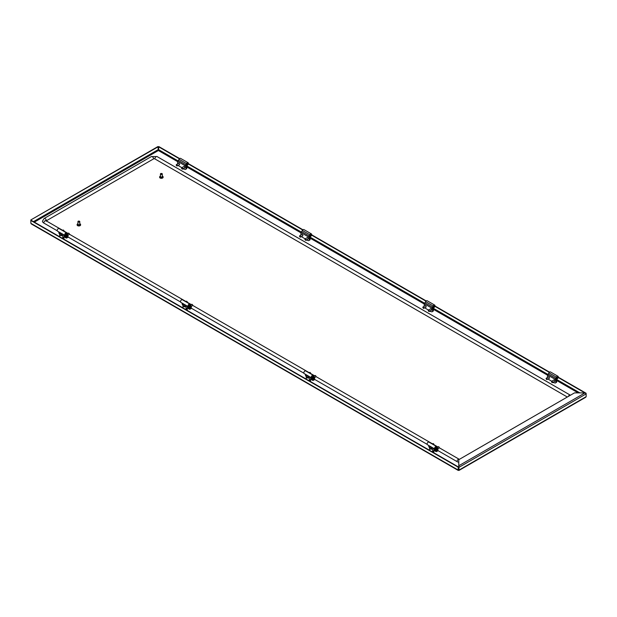 <?xml version="1.0" encoding="UTF-8"?>
<svg xmlns="http://www.w3.org/2000/svg" width="617" height="617" viewBox="0 0 617 617"><rect width="100%" height="100%" fill="white"/><g stroke="black" fill="none" stroke-linecap="round" stroke-linejoin="round"><path stroke-width="0.93" d="M31.853 223.909L30.85 223.323L30.85 220.454L458.176 467.169L458.176 470.038L458.624 470.301L458.176 470.038L459.079 470.038L458.778 465.758L459.079 467.27L586.15 393.901L585.857 393.445M585.147 397.255L586.15 396.677L586.15 393.901L584.993 392.89L574.481 392.89L458.778 459.688L458.778 465.758L584.993 392.89M458.624 469.953L458.778 467.092M178.136 160.937L158.523 149.615L158.376 150.517L157.921 146.568L30.85 219.93L158.222 146.738M158.523 149.615L158.824 146.568L179.624 158.577M188.37 163.628L302.924 229.763M311.67 234.815L426.224 300.949M434.97 306.001L549.523 372.136M558.269 377.188L586.15 393.284M158.523 146.738L179.393 158.793M188.301 163.929L302.692 229.979M311.6 235.116L425.992 301.165M434.9 306.31L549.292 372.352M558.2 377.496L584.87 392.89M458.624 470.301L458.778 469.869M30.85 219.93L30.85 220.454L31.151 220.107M458.477 469.869L458.477 466.992L31.151 220.284M432.424 451.482A1.211 0.702 180 0 1 432.008 451.713A0.756 0.44 0 0 0 432.124 451.582M309.125 380.296A1.211 0.702 180 0 1 308.708 380.527A0.756 0.44 0 0 0 308.824 380.388M185.817 309.109A1.211 0.702 180 0 1 185.409 309.341A0.756 0.44 0 0 0 185.524 309.202M62.518 237.923A1.211 0.702 180 0 1 62.109 238.154A0.756 0.44 0 0 0 62.217 238.015M162.286 176.1A1.743 1.01 180 0 1 162.61 176.246A1.743 1.01 180 0 1 163.119 176.963A1.743 1.01 180 0 1 162.04 177.889A1.743 1.01 180 0 1 160.142 177.673A1.743 1.01 180 0 1 159.633 176.963A1.743 1.01 180 0 1 160.466 176.1M163.096 177.133A1.743 1.01 180 0 1 163.119 177.31A1.743 1.01 180 0 1 162.04 178.236A1.743 1.01 180 0 1 160.142 178.02A1.743 1.01 180 0 1 159.633 177.31A1.743 1.01 180 0 1 159.656 177.133M162.132 176.963L162.132 176.878A0.756 0.44 180 0 1 160.628 176.886L160.621 176.963M162.016 173.57L160.944 173.94L160.944 173.446L162.016 173.57A0.91 0.524 180 0 1 160.728 174.31A0.91 0.524 180 0 1 160.86 173.508M162.286 173.94L162.286 176.593A0.91 0.524 180 0 1 160.466 176.593L160.466 173.94M79.77 223.74A1.743 1.01 180 0 1 80.094 223.886A1.743 1.01 180 0 1 80.603 224.603A1.743 1.01 180 0 1 79.531 225.529A1.743 1.01 180 0 1 77.626 225.313A1.743 1.01 180 0 1 77.117 224.603A1.743 1.01 180 0 1 77.95 223.74M80.58 224.773A1.743 1.01 180 0 1 80.603 224.95A1.743 1.01 180 0 1 79.531 225.876A1.743 1.01 180 0 1 77.626 225.66A1.743 1.01 180 0 1 77.117 224.95A1.743 1.01 180 0 1 77.14 224.773M79.608 224.526A0.756 0.44 180 0 1 78.112 224.526M79.5 221.21L78.428 221.58L78.428 221.087L79.5 221.21A0.91 0.524 180 0 1 78.22 221.95A0.91 0.524 180 0 1 78.344 221.148M79.77 221.58L79.77 224.226A0.91 0.524 180 0 1 77.95 224.226L77.95 221.58M458.778 462.218A4.55 2.63 180 0 1 456.996 461.585L437.869 450.541M46.252 220.855A0.91 0.524 180 0 1 46.352 220.786L153.571 158.885A0.91 0.524 180 0 1 154.859 158.885L567.324 397.024M46.082 221.156L45.974 220.701A1.82 1.049 120 0 0 44.571 221.187A1.82 1.049 120 0 0 43.776 223.015A4.55 2.63 180 0 1 42.45 221.156L44.154 218.472L151.373 156.564L157.05 156.564L570.424 395.227M43.776 223.015L57.258 230.797M67.97 236.982L180.557 301.983M191.27 308.168L303.857 373.169M314.57 379.355L427.157 444.356M557.213 378.468A1.08 0.625 -60 0 1 556.449 378.028A1.08 0.625 -60 0 1 557.213 376.709L557.213 376.709A1.08 0.625 -60 0 1 557.976 377.149A1.08 0.625 -60 0 1 557.213 378.468M556.457 377.959A0.925 0.532 120 0 0 556.642 378.321A0.925 0.532 120 0 0 557.105 378.283A0.925 0.532 120 0 0 557.714 377.465A0.925 0.532 120 0 0 557.567 376.725A0.925 0.532 120 0 0 557.159 376.74M551.93 382.517A0.756 0.44 -120 0 0 552.4 382.617L554.907 381.175A0.833 0.478 60 0 1 554.876 381.19M548.436 376.964A0.833 0.478 60 0 1 549.408 378.244A0.833 0.478 60 0 1 549.192 378.283M553.796 380.064A0.833 0.478 60 0 1 554.768 381.337A0.833 0.478 60 0 1 554.56 381.375M547.503 377.504A1.82 1.049 -120 0 1 547.487 377.272L547.487 376.177A1.211 0.702 -120 0 1 547.742 375.622L547.919 375.167A1.666 0.964 -60 0 1 548.266 374.002L548.953 372.815A1.519 0.879 -60 0 1 549.708 372.012A1.519 0.879 -60 0 1 550.464 371.943L557.969 376.27A1.519 0.879 120 0 0 557.213 376.347A1.519 0.879 120 0 0 556.457 377.149L555.77 378.337A1.666 0.964 -60 0 0 555.423 379.501L556.372 379.1L556.403 379.571L555.547 380.072L555.423 379.648M556.372 379.1L556.611 378.961A1.519 0.879 120 0 0 557.213 378.823A1.519 0.879 120 0 0 558.208 377.488A1.519 0.879 120 0 0 557.969 376.27M555.601 380.157L556.457 379.663A1.211 0.702 60 0 1 556.711 380.512L556.711 381.607A1.82 1.049 60 0 1 556.333 382.44L555.477 382.933A1.82 1.049 -120 0 0 555.855 382.1L555.855 381.005A1.211 0.702 -120 0 0 555.601 380.157L555.547 380.072M548.112 378.907A1.82 1.049 -120 0 0 548.775 379.501L551.768 381.229A2.321 1.342 0 0 0 551.76 381.237M553.287 382.108L554.567 382.849A1.82 1.049 -120 0 0 555.477 382.933M548.76 376.779A0.833 0.478 60 0 1 548.768 376.763L546.284 378.206A0.756 0.44 -120 0 0 546.13 378.553L546.492 379.386L546.855 379.177L546.13 378.753M551.49 381.846L552.215 382.27L551.49 381.653A0.756 0.44 -120 0 1 552.562 382.27A0.756 0.44 -120 0 1 552.4 382.617M546.569 379.424A0.756 0.44 -120 0 0 546.87 378.414A0.756 0.44 -120 0 0 546.284 378.206M435.587 448.999L435.725 449.855L435.741 448.952M435.085 449.114L435.509 449.646M438.834 446.808L439.273 447.672A0.756 0.44 60 0 1 439.119 448.019L437.862 448.744M436.682 449.839A1.55 0.895 60 0 1 436.358 450.526A1.55 0.895 60 0 1 436.304 450.557M436.134 448.621A1.55 0.895 60 0 1 436.574 449.878A1.55 0.895 60 0 1 436.25 450.587A1.55 0.895 60 0 1 435.108 450.225A1.55 0.895 60 0 1 434.391 448.744M438.201 447.055A0.756 0.44 60 0 1 439.273 447.672M429.764 446.076L430.465 446.477M433.473 443.716L433.913 444.579A0.756 0.44 60 0 1 433.797 444.896M432.841 443.962A0.756 0.44 60 0 1 433.913 444.579M431.082 446.831L430.103 447.394A1.55 0.895 60 0 1 429.031 445.651M435.695 446.862L435.695 446.862A1.08 0.625 -60 0 1 436.45 447.302A1.08 0.625 -60 0 1 435.695 448.621A1.08 0.625 -60 0 1 434.931 448.181A1.08 0.625 -60 0 1 435.695 446.862L435.695 446.862M434.931 448.119A0.925 0.532 120 0 0 435.124 448.482A0.925 0.532 120 0 0 435.587 448.436A0.925 0.532 120 0 0 436.188 447.626A0.925 0.532 120 0 0 436.049 446.885A0.925 0.532 120 0 0 435.641 446.901M431.846 447.88L430.759 448.143L431.846 447.88M435.695 446.507A1.519 0.879 120 0 0 434.7 447.842A1.519 0.879 120 0 0 434.931 449.06A1.519 0.879 120 0 0 435.695 448.983A1.519 0.879 120 0 0 436.288 448.428L437.484 447.595A1.666 0.964 120 0 0 437.137 446.831L436.45 446.43A1.519 0.879 120 0 0 435.695 446.507M434.931 449.06L427.427 444.726A1.519 0.879 -60 0 1 427.195 443.507A1.519 0.879 -60 0 1 428.19 442.173A1.519 0.879 -60 0 1 428.946 442.096L436.45 446.43M433.658 448.32L432.679 448.883L432.679 451.359L433.944 450.626L433.944 448.49M430.103 447.394A1.82 1.049 0 0 0 429.571 448.143A1.82 1.049 0 0 0 430.103 448.883A1.82 1.049 0 0 0 432.679 448.883M428.692 445.451L428.692 445.86A1.82 1.049 -120 0 0 429.648 447.849M434.376 448.736L434.376 450.626L435.764 451.436A1.82 1.049 -120 0 0 436.674 451.521A1.82 1.049 -120 0 0 437.052 450.688L437.916 450.194L437.916 449.099L437.052 449.592L437.052 450.688M434.376 450.626L433.944 450.626M432.679 451.359A1.82 1.049 180 0 1 431.861 451.629M437.484 447.741L436.751 448.659L436.412 448.312M437.607 448.158L437.661 448.251A1.211 0.702 60 0 1 437.916 449.099M437.916 450.194A1.82 1.049 60 0 1 437.538 451.027L436.674 451.521M436.211 448.528A1.589 0.918 60 0 1 436.682 449.855A1.589 0.918 60 0 1 436.026 450.657M437.052 449.592A1.211 0.702 -120 0 0 436.805 448.744L437.661 448.251M431.877 448.382L430.882 448.358M308.577 377.195L307.613 377.195M306.464 374.889L307.143 375.275M310.174 372.529L310.613 373.393A0.756 0.44 60 0 1 310.498 373.709M309.541 372.776A0.756 0.44 60 0 1 310.613 373.393M307.783 375.645L306.803 376.208A1.55 0.895 60 0 1 305.731 374.465M312.287 377.812L312.618 378.221M311.786 377.928L312.426 378.668L312.441 377.766M315.534 375.622L315.973 376.486A0.756 0.44 60 0 1 315.819 376.833L314.562 377.558M313.382 378.645A1.55 0.895 60 0 1 313.058 379.339A1.55 0.895 60 0 1 313.004 379.362M312.834 377.427A1.55 0.895 60 0 1 313.274 378.691A1.55 0.895 60 0 1 312.95 379.401A1.55 0.895 60 0 1 311.809 379.039A1.55 0.895 60 0 1 311.091 377.558L311.076 379.44L312.464 380.249A1.82 1.049 -120 0 0 313.374 380.334A1.82 1.049 -120 0 0 313.752 379.501L314.608 379.008L314.608 377.913L313.752 378.406L313.752 379.501M314.901 375.869A0.756 0.44 60 0 1 315.973 376.486M312.395 375.676L312.395 375.676A1.08 0.625 -60 0 1 313.151 376.115A1.08 0.625 -60 0 1 312.395 377.434A1.08 0.625 -60 0 1 311.631 376.995A1.08 0.625 -60 0 1 312.395 375.676L312.395 375.676M311.631 376.933A0.925 0.532 120 0 0 311.824 377.296A0.925 0.532 120 0 0 312.287 377.249A0.925 0.532 120 0 0 312.888 376.439A0.925 0.532 120 0 0 312.75 375.691A0.925 0.532 120 0 0 312.333 375.714M308.546 376.694L307.459 376.956L308.546 376.694M312.395 375.321A1.519 0.879 120 0 0 311.4 376.655A1.519 0.879 120 0 0 311.631 377.874A1.519 0.879 120 0 0 312.395 377.797A1.519 0.879 120 0 0 312.989 377.242L314.184 376.409A1.666 0.964 120 0 0 313.837 375.645L313.151 375.244A1.519 0.879 120 0 0 312.395 375.321M311.631 377.874L304.127 373.54A1.519 0.879 -60 0 1 303.896 372.321A1.519 0.879 -60 0 1 304.891 370.987A1.519 0.879 -60 0 1 305.646 370.91L313.151 375.244M310.351 377.134L309.379 377.697L309.379 380.172L310.644 379.44L310.644 377.303M306.803 376.208A1.82 1.049 0 0 0 306.271 376.956A1.82 1.049 0 0 0 306.803 377.697A1.82 1.049 0 0 0 309.379 377.697M305.392 374.264L305.392 374.673A1.82 1.049 -120 0 0 306.348 376.663M311.076 379.44L310.644 379.44M309.379 380.172A1.82 1.049 180 0 1 308.562 380.442M314.184 376.555L313.451 377.473L313.112 377.126M314.308 376.972L314.362 377.064A1.211 0.702 60 0 1 314.608 377.913M314.608 379.008A1.82 1.049 60 0 1 314.238 379.841L313.374 380.334M312.912 377.342A1.589 0.918 60 0 1 313.382 378.668A1.589 0.918 60 0 1 312.726 379.47M313.752 378.406A1.211 0.702 -120 0 0 313.505 377.558L314.362 377.064M428.19 310.659L428.915 311.084L428.19 310.467A0.756 0.44 -120 0 1 429.262 311.084A0.756 0.44 -120 0 1 428.63 311.33M422.83 307.567L423.555 307.991L422.83 307.366A0.756 0.44 -120 0 1 423.902 307.991A0.756 0.44 -120 0 1 423.27 308.23M433.913 307.281A1.08 0.625 -60 0 1 433.149 306.842A1.08 0.625 -60 0 1 433.913 305.523L433.913 305.523A1.08 0.625 -60 0 1 434.677 305.963A1.08 0.625 -60 0 1 433.913 307.281M433.157 306.772A0.925 0.532 120 0 0 433.342 307.135A0.925 0.532 120 0 0 433.805 307.089A0.925 0.532 120 0 0 434.407 306.279A0.925 0.532 120 0 0 434.268 305.538A0.925 0.532 120 0 0 433.859 305.554M431.599 310.004A0.833 0.478 60 0 1 431.576 310.004L429.1 311.431M425.136 305.777A0.833 0.478 60 0 1 426.108 307.058A0.833 0.478 60 0 1 425.892 307.089M430.496 308.878A0.833 0.478 60 0 1 431.468 310.15A0.833 0.478 60 0 1 431.252 310.189M424.203 306.317A1.82 1.049 -120 0 1 424.188 306.086L424.188 304.991A1.211 0.702 -120 0 1 424.442 304.436L424.619 303.98A1.666 0.964 -60 0 1 424.959 302.816L425.653 301.628A1.519 0.879 -60 0 1 426.409 300.826A1.519 0.879 -60 0 1 427.165 300.749L434.669 305.083A1.519 0.879 120 0 0 433.913 305.16A1.519 0.879 120 0 0 433.157 305.963L432.471 307.15A1.666 0.964 -60 0 0 432.124 308.315L433.072 307.914L433.103 308.384L432.247 308.886L432.124 308.461M433.072 307.914L433.311 307.775A1.519 0.879 120 0 0 433.913 307.636A1.519 0.879 120 0 0 434.9 306.302A1.519 0.879 120 0 0 434.669 305.083M432.301 308.97L433.157 308.477A1.211 0.702 60 0 1 433.412 309.325L433.412 310.42A1.82 1.049 60 0 1 433.034 311.253L432.178 311.747A1.82 1.049 -120 0 0 432.548 310.914L432.548 309.819A1.211 0.702 -120 0 0 432.301 308.97L432.247 308.886M424.812 307.721A1.82 1.049 -120 0 0 425.475 308.315L428.468 310.043A2.321 1.342 0 0 1 428.445 310.035M429.987 310.922L431.268 311.662A1.82 1.049 -120 0 0 432.178 311.747M61.97 234.822L61.006 234.822M65.788 233.303L65.788 233.303A1.08 0.625 -60 0 1 66.551 233.743A1.08 0.625 -60 0 1 65.788 235.062A1.08 0.625 -60 0 1 65.032 234.622A1.08 0.625 -60 0 1 65.788 233.303L65.788 233.303M65.032 234.56A0.925 0.532 120 0 0 65.225 234.923A0.925 0.532 120 0 0 65.687 234.876A0.925 0.532 120 0 0 66.289 234.059A0.925 0.532 120 0 0 66.142 233.319A0.925 0.532 120 0 0 65.734 233.342M61.939 234.321L60.852 234.576L61.939 234.321M65.788 232.948A1.519 0.879 120 0 0 64.8 234.283A1.519 0.879 120 0 0 65.032 235.493A1.519 0.879 120 0 0 65.788 235.424A1.519 0.879 120 0 0 66.389 234.869L67.585 234.028A1.666 0.964 120 0 0 67.238 233.265L66.551 232.871A1.519 0.879 120 0 0 65.788 232.948M65.032 235.493L57.528 231.167A1.519 0.879 -60 0 1 57.296 229.948A1.519 0.879 -60 0 1 58.283 228.614A1.519 0.879 -60 0 1 59.047 228.537L66.551 232.871M63.752 234.761L62.78 235.324L62.78 237.8L64.045 237.067L64.045 234.923M61.183 233.272L60.204 233.835A1.82 1.049 0 0 0 59.672 234.576A1.82 1.049 0 0 0 60.204 235.324A1.82 1.049 0 0 0 62.78 235.324M58.792 231.892L58.792 232.3A1.82 1.049 -120 0 0 59.741 234.29M66.235 235.054A1.55 0.895 60 0 1 66.667 236.319A1.55 0.895 60 0 1 66.351 237.028A1.55 0.895 60 0 1 65.209 236.666A1.55 0.895 60 0 1 64.484 235.185L64.469 237.067L65.865 237.869A1.82 1.049 -120 0 0 66.775 237.961A1.82 1.049 -120 0 0 67.153 237.129L68.009 236.635L68.009 235.54L67.153 236.033L67.153 237.129M64.469 237.067L64.045 237.067M62.78 237.8A1.82 1.049 180 0 1 61.962 238.069M67.585 234.175L66.852 235.092L66.513 234.753M67.708 234.599L67.762 234.691A1.211 0.702 60 0 1 68.009 235.54M68.009 236.635A1.82 1.049 60 0 1 67.631 237.468L66.775 237.961M66.312 234.969A1.589 0.918 60 0 1 66.775 236.296A1.589 0.918 60 0 1 66.119 237.098M67.153 236.033A1.211 0.702 -120 0 0 66.898 235.185L67.762 234.691M65.687 235.439L65.826 236.288L65.834 235.393M65.186 235.555L65.61 236.087M68.927 233.249L69.374 234.113A0.756 0.44 60 0 1 69.212 234.46L67.963 235.185M66.775 236.272A1.55 0.895 60 0 1 66.459 236.967A1.55 0.895 60 0 1 66.405 236.99M68.302 233.496A0.756 0.44 60 0 1 69.374 234.113M59.864 232.516L60.566 232.917M63.566 230.156L64.014 231.02A0.756 0.44 60 0 1 63.89 231.336M62.942 230.403A0.756 0.44 60 0 1 64.014 231.02M60.196 233.843A1.55 0.895 60 0 1 59.124 232.085M187.313 164.901A1.08 0.625 -60 0 1 186.55 164.461A1.08 0.625 -60 0 1 187.313 163.143L187.313 163.143A1.08 0.625 -60 0 1 188.069 163.582A1.08 0.625 -60 0 1 187.313 164.901M186.55 164.4A0.925 0.532 120 0 0 186.743 164.762A0.925 0.532 120 0 0 187.206 164.716A0.925 0.532 120 0 0 187.807 163.906A0.925 0.532 120 0 0 187.668 163.158A0.925 0.532 120 0 0 187.26 163.181M184.992 167.631A0.833 0.478 60 0 1 184.977 167.631L182.501 169.058A0.756 0.44 -120 0 0 181.745 167.747A0.756 0.44 -120 0 0 181.583 168.094L181.953 168.919L182.316 168.711L181.583 168.287M178.537 163.405A0.833 0.478 60 0 1 179.508 164.685A0.833 0.478 60 0 1 179.292 164.716M183.897 166.497A0.833 0.478 60 0 1 184.869 167.778A0.833 0.478 60 0 1 184.653 167.816M177.603 163.945A1.82 1.049 -120 0 1 177.588 163.713L177.588 162.618A1.211 0.702 -120 0 1 177.835 162.063L178.012 161.608A1.666 0.964 -60 0 1 178.359 160.443L179.046 159.255A1.519 0.879 -60 0 1 179.809 158.453A1.519 0.879 -60 0 1 180.565 158.376L188.069 162.711A1.519 0.879 120 0 0 187.313 162.788A1.519 0.879 120 0 0 186.55 163.59L185.864 164.778A1.666 0.964 -60 0 0 185.524 165.942L186.473 165.533L186.504 166.012L185.648 166.505L185.524 166.089M186.473 165.533L186.712 165.395A1.519 0.879 120 0 0 187.313 165.263A1.519 0.879 120 0 0 188.301 163.929A1.519 0.879 120 0 0 188.069 162.711M185.702 166.598L186.558 166.104A1.211 0.702 60 0 1 186.804 166.952L186.804 168.048A1.82 1.049 60 0 1 186.434 168.881L185.57 169.374A1.82 1.049 -120 0 0 185.948 168.541L185.948 167.446A1.211 0.702 -120 0 0 185.702 166.598L185.648 166.505M178.205 165.348A1.82 1.049 -120 0 0 178.876 165.942L181.868 167.67A2.321 1.342 0 0 0 181.853 167.677M183.388 168.549L184.66 169.282A1.82 1.049 -120 0 0 185.57 169.374M176.223 165.194L176.956 165.618L176.223 164.994A0.756 0.44 -120 0 1 177.295 165.618A0.756 0.44 -120 0 1 176.67 165.857M182.03 168.958A0.756 0.44 -120 0 0 182.501 169.058M185.277 306.009L184.313 306.009M183.164 303.703L183.866 304.104M186.866 301.343L187.313 302.207A0.756 0.44 60 0 1 187.198 302.523M186.241 301.59A0.756 0.44 60 0 1 187.313 302.207M183.496 305.029A1.55 0.895 60 0 1 182.431 303.271M188.987 306.626L189.126 307.474L189.134 306.58M188.486 306.742L188.91 307.274M192.234 304.436L192.674 305.299A0.756 0.44 60 0 1 192.512 305.646L191.262 306.371M190.075 307.459A1.55 0.895 60 0 1 189.758 308.153A1.55 0.895 60 0 1 189.704 308.176M189.535 306.24A1.55 0.895 60 0 1 189.974 307.505A1.55 0.895 60 0 1 189.65 308.215A1.55 0.895 60 0 1 188.509 307.852A1.55 0.895 60 0 1 187.792 306.371M191.602 304.682A0.756 0.44 60 0 1 192.674 305.299M189.095 304.49L189.095 304.49A1.08 0.625 -60 0 1 189.851 304.929A1.08 0.625 -60 0 1 189.095 306.248A1.08 0.625 -60 0 1 188.332 305.808A1.08 0.625 -60 0 1 189.095 304.49L189.095 304.49M188.332 305.747A0.925 0.532 120 0 0 188.524 306.109A0.925 0.532 120 0 0 188.987 306.063A0.925 0.532 120 0 0 189.589 305.253A0.925 0.532 120 0 0 189.45 304.505A0.925 0.532 120 0 0 189.033 304.528M185.239 305.508L184.151 305.77L185.239 305.508M189.095 304.135A1.519 0.879 120 0 0 188.1 305.469A1.519 0.879 120 0 0 188.332 306.688A1.519 0.879 120 0 0 189.095 306.61A1.519 0.879 120 0 0 189.689 306.055L190.884 305.214A1.666 0.964 120 0 0 190.537 304.451L189.851 304.058A1.519 0.879 120 0 0 189.095 304.135M188.332 306.688L180.827 302.353A1.519 0.879 -60 0 1 180.596 301.135A1.519 0.879 -60 0 1 181.583 299.8A1.519 0.879 -60 0 1 182.347 299.723L189.851 304.058M187.051 305.947L186.079 306.51L186.079 308.986L187.344 308.253L187.344 306.109M184.483 304.459L183.504 305.022A1.82 1.049 0 0 0 182.971 305.77A1.82 1.049 0 0 0 183.504 306.51A1.82 1.049 0 0 0 186.079 306.51M182.092 303.078L182.092 303.487A1.82 1.049 -120 0 0 183.041 305.477M187.776 306.364L187.776 308.253L189.164 309.063A1.82 1.049 -120 0 0 190.075 309.148A1.82 1.049 -120 0 0 190.452 308.315L191.309 307.821L191.309 306.726L190.452 307.22L190.452 308.315M187.776 308.253L187.344 308.253M186.079 308.986A1.82 1.049 180 0 1 185.262 309.256M190.884 305.361L190.152 306.279L189.812 305.939M191.008 305.785L191.062 305.878A1.211 0.702 60 0 1 191.309 306.726M191.309 307.821A1.82 1.049 60 0 1 190.931 308.654L190.075 309.148M189.612 306.155A1.589 0.918 60 0 1 190.075 307.482A1.589 0.918 60 0 1 189.427 308.284M190.452 307.22A1.211 0.702 -120 0 0 190.206 306.371L191.062 305.878M299.523 236.38L300.255 236.805L299.523 236.18A0.756 0.44 -120 0 1 300.595 236.805A0.756 0.44 -120 0 1 299.97 237.044M304.891 239.473L305.616 239.897L304.891 239.28A0.756 0.44 -120 0 1 305.963 239.897A0.756 0.44 -120 0 1 305.33 240.144M310.613 236.087A1.08 0.625 -60 0 1 309.85 235.648A1.08 0.625 -60 0 1 310.613 234.329L310.613 234.329A1.08 0.625 -60 0 1 311.377 234.768A1.08 0.625 -60 0 1 310.613 236.087M309.85 235.586A0.925 0.532 120 0 0 310.043 235.949A0.925 0.532 120 0 0 310.505 235.902A0.925 0.532 120 0 0 311.107 235.092A0.925 0.532 120 0 0 310.968 234.352A0.925 0.532 120 0 0 310.559 234.367M305.801 240.244L308.299 238.802A0.833 0.478 60 0 1 308.276 238.818M301.836 234.591A0.833 0.478 60 0 1 302.808 235.871A0.833 0.478 60 0 1 302.592 235.902M307.197 237.684A0.833 0.478 60 0 1 308.168 238.964A0.833 0.478 60 0 1 307.952 239.003M300.903 235.131A1.82 1.049 -120 0 1 300.888 234.9L300.888 233.804A1.211 0.702 -120 0 1 301.142 233.249L301.32 232.794A1.666 0.964 -60 0 1 301.659 231.63L302.345 230.442A1.519 0.879 -60 0 1 303.109 229.64A1.519 0.879 -60 0 1 303.865 229.563L311.369 233.897A1.519 0.879 120 0 0 310.613 233.974A1.519 0.879 120 0 0 309.857 234.776L309.163 235.964A1.666 0.964 -60 0 0 308.824 237.129L309.773 236.72L309.803 237.198L308.947 237.699L308.824 237.275M309.773 236.72L310.012 236.581A1.519 0.879 120 0 0 310.613 236.45A1.519 0.879 120 0 0 311.6 235.116A1.519 0.879 120 0 0 311.369 233.897M309.001 237.784L309.857 237.29A1.211 0.702 60 0 1 310.112 238.139L310.112 239.234A1.82 1.049 60 0 1 309.734 240.067L308.87 240.561A1.82 1.049 -120 0 0 309.248 239.728L309.248 238.632A1.211 0.702 -120 0 0 309.001 237.784L308.947 237.699M301.512 236.535A1.82 1.049 -120 0 0 302.176 237.129L305.168 238.856M306.688 239.735L307.96 240.476A1.82 1.049 -120 0 0 308.87 240.561M307.521 237.499A0.833 0.478 60 0 1 307.528 237.483L305.045 238.933M302.16 234.406A0.833 0.478 60 0 1 302.168 234.391L299.685 235.833M183.164 168.672A2.321 1.342 0 0 0 183.789 168.78M306.464 239.866A2.321 1.342 0 0 0 307.089 239.967M63.736 239.095A2.53 1.465 0 0 0 63.752 237.753M63.813 238.193A2.321 1.342 180 0 1 63.813 238.247A2.321 1.342 180 0 1 63.474 238.941M63.081 237.622A1.589 0.918 180 0 1 62.618 238.201A1.589 0.918 180 0 1 62.379 238.309M187.036 310.282A2.53 1.465 0 0 0 187.051 308.94M187.113 309.379A2.321 1.342 180 0 1 187.113 309.433A2.321 1.342 180 0 1 186.774 310.127M186.38 308.808A1.589 0.918 180 0 1 185.918 309.387A1.589 0.918 180 0 1 185.686 309.503M429.764 311.053A2.321 1.342 0 0 0 430.388 311.153M310.336 381.468A2.53 1.465 0 0 0 310.351 380.134M310.413 380.566A2.321 1.342 180 0 1 310.413 380.62A2.321 1.342 180 0 1 310.073 381.314M309.68 379.995A1.589 0.918 180 0 1 309.217 380.573A1.589 0.918 180 0 1 308.986 380.689M433.635 452.654A2.53 1.465 0 0 0 433.651 451.32M433.712 451.752A2.321 1.342 180 0 1 433.712 451.806A2.321 1.342 180 0 1 433.373 452.5M432.98 451.189A1.589 0.918 180 0 1 432.517 451.76A1.589 0.918 180 0 1 432.286 451.875M553.063 382.239A2.321 1.342 0 0 0 553.688 382.339M586.15 396.677L459.079 470.038M181.583 167.508A2.53 1.465 0 0 0 181.622 167.901M182.809 168.881A2.53 1.465 0 0 0 184.313 169.081M304.883 238.694A2.53 1.465 0 0 0 304.921 239.088M306.109 240.067A2.53 1.465 0 0 0 307.613 240.268M428.183 309.881A2.53 1.465 0 0 0 428.221 310.274M429.409 311.253A2.53 1.465 0 0 0 430.913 311.454M551.482 381.067A2.53 1.465 0 0 0 551.521 381.46M552.709 382.44A2.53 1.465 0 0 0 554.213 382.648M34.344 222.128L158.376 150.517L178.005 161.855M185.948 167.446L186.804 166.952L301.304 233.041M309.248 238.632L310.112 238.139L424.604 304.227M432.548 309.819L433.412 309.325L547.911 375.414M555.855 381.005L556.711 380.512L578.175 392.89M579.895 392.89L556.31 379.27M548.035 374.496L433.003 308.084M424.735 303.309L309.703 236.897M301.435 232.123L186.403 165.711M458.176 470.038L30.85 223.323M158.222 149.615L33.488 221.626M433.712 451.806L433.712 451.706A2.321 1.342 180 0 1 433.304 452.462M310.413 380.62L310.413 380.519A2.321 1.342 180 0 1 310.004 381.275M187.113 309.433L187.113 309.333A2.321 1.342 180 0 1 186.704 310.089M63.813 238.247L63.813 238.147A2.321 1.342 180 0 1 63.404 238.902M459.372 459.349L459.195 459.264A1.82 1.049 120 0 0 457.791 459.758A1.82 1.049 120 0 0 456.996 461.585M568.319 396.446A1.82 1.049 -60 0 1 570.27 395.135M154.859 158.885A1.82 1.049 -60 0 1 155.654 157.057A1.82 1.049 -60 0 1 157.05 156.564M153.571 158.885A1.82 1.049 -120 0 0 152.777 157.057A1.82 1.049 -120 0 0 151.373 156.564M46.352 220.786A1.82 1.049 -120 0 0 45.558 218.958A1.82 1.049 -120 0 0 44.154 218.472M555.855 382.1L556.711 381.607M548.266 374.002L555.77 378.337M547.919 375.167L555.423 379.501M548.953 372.815L556.457 377.149M435.718 449.384L435.309 449.623M435.857 449.377L435.448 449.608M435.617 449.269L435.209 449.5M435.617 449.076L435.209 449.315M312.41 378.198L312.009 378.437M312.603 378.229L312.21 378.46M312.549 378.182L312.148 378.422M312.318 378.082L311.909 378.314M312.318 377.889L311.909 378.128M432.548 310.914L433.412 310.42M424.959 302.816L432.471 307.15M424.619 303.98L432.124 308.315M425.653 301.628L433.157 305.963M65.811 235.825L65.402 236.056M65.95 235.81L65.541 236.049M65.718 235.702L65.309 235.941M65.718 235.517L65.309 235.756M185.948 168.541L186.804 168.048M178.359 160.443L185.864 164.778M178.012 161.608L185.524 165.942M179.046 159.255L186.55 163.59M189.111 307.011L188.702 307.251M189.249 306.996L188.848 307.235M189.018 306.888L188.609 307.127M189.018 306.703L188.609 306.942M309.248 239.728L310.112 239.234M301.659 231.63L309.163 235.964M301.32 232.794L308.824 237.129M302.345 230.442L309.857 234.776M459.002 470.432L585.795 397.225M31.205 223.878L458.246 470.432M433.712 451.706L433.442 450.919M310.413 380.519L310.143 379.733M187.113 309.333L186.843 308.546M63.813 238.147L63.543 237.352M45.974 220.701L62.641 230.318M64.006 231.105L68.001 233.411M69.366 234.205L185.941 301.505M187.306 302.291L191.301 304.597M192.666 305.392L309.24 372.691M310.606 373.478L314.601 375.784M315.966 376.578L432.54 443.878M433.905 444.664L437.9 446.97M439.265 447.765L459.195 459.264M554.143 379.864L551.644 381.306M549.539 378.082L547.04 379.524M437.438 447.24L438.355 446.708M432.286 444.024L432.995 443.615M429.571 450.31L429.571 448.143M308.986 372.838L309.695 372.429M314.138 376.054L315.056 375.522M306.271 379.123L306.271 376.956M430.843 308.677L428.345 310.12M426.239 306.888L423.74 308.338M425.483 305.577L422.984 307.019M59.672 236.751L59.672 234.576M67.538 233.681L68.456 233.149M62.379 230.465L63.096 230.056M179.64 164.515L177.141 165.965M178.884 163.204L176.385 164.646M184.244 166.297L181.745 167.747M185.686 301.651L186.396 301.243M190.838 304.867L191.756 304.335M182.971 307.937L182.971 305.77M302.939 235.702L300.44 237.152"/></g></svg>
